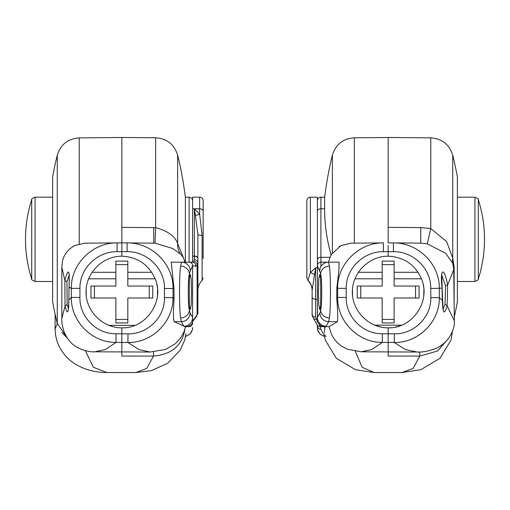 <?xml version="1.0" encoding="UTF-8"?>
<svg xmlns="http://www.w3.org/2000/svg" width="510" height="510" viewBox="0 0 510 510"><rect width="100%" height="100%" fill="white"/><g stroke="black" fill="none" stroke-linecap="round" stroke-linejoin="round"><path stroke-width="0.76" d="M52.626 281.488L35.062 281.488L35.062 197.185L52.626 197.185M457.387 281.488L474.937 281.488L474.937 197.185L457.387 197.185M360.755 286.053L357.249 286.053L357.249 297.999L360.755 297.999L360.755 286.053L382.181 286.053L382.181 261.114L394.128 261.114L394.128 286.053L415.554 286.053L415.554 297.999L394.128 297.999L394.128 319.426L382.181 319.426L382.181 322.938L394.128 322.938L394.128 319.426M400.242 325.756L401.759 325.17L374.557 325.17L381.142 327.159M394.128 278.791L421.451 278.791C431.211 301.104 412.494 328.689 388.155 327.853L391.629 327.681M395.186 327.159L400.14 325.788M453.728 269.395L452.823 263.46L445.663 253.291L427.323 243.837L420.737 243.136L393.427 242.894C417.728 242.492 439.862 263.893 439.32 288.501L439.32 297.661C439.837 321.663 418.347 343.032 394.243 342.471L388.155 342.465L388.155 327.853C368.985 327.994 352.187 311.196 352.327 292.026C352.187 272.856 368.985 256.058 388.155 256.198C403.844 256.97 414.942 264.499 421.451 278.791M423.976 291.299L423.893 289.508M423.51 286.206L423.09 284.083M423.478 286.053L423.695 287.506M423.867 289.17L423.746 296.151M423.529 297.7L423.313 298.924M352.805 286.206L353.22 284.083M352.442 289.195L352.563 296.138M358.256 272.283L382.181 272.283M394.128 272.283L418.053 272.283M388.155 256.198L388.155 245.425M336.823 288.054L337.652 288.367C337.123 263.995 359.04 242.486 383.392 242.894L351.001 243.174L341.011 245.565L339.316 246.502M328.918 326.655L331.819 335.089L334.809 339.819L337.193 342.541L341.19 345.914L347.221 349.197L361.227 351.804L371.867 349.484L382.347 342.42C358.447 342.758 337.135 321.472 337.652 297.438L346.239 297.438C345.691 316.799 362.89 334.171 382.347 333.763L394.294 333.814M336.759 298.305L337.652 297.426L337.652 288.386L346.239 288.367L346.239 297.438M382.181 319.426L382.181 297.999L360.755 297.999M383.392 242.894L383.392 251.672C363.796 251.341 345.805 268.483 346.239 288.367M454.314 320.777L454.314 320.784C454.767 326.33 452.727 332.373 448.201 338.914C444.012 343.734 439.875 346.908 435.782 348.438C428.98 351.103 422.79 352.302 417.212 352.04L405.622 349.65L394.217 342.471L394.319 333.814C413.737 334.42 431.332 317.226 430.778 297.642L439.32 297.661L442.323 300.25L442.081 288.01C439.773 268.285 444.121 266.195 447.633 284.931L447.117 305.739L445.026 304.266L445.542 285.696L441.768 275.253M442.304 299.976L442.323 300.256C442.82 313.726 444.42 315.55 447.117 305.732L454.314 320.771L453.734 269.688L447.633 284.931L445.542 285.696M430.778 297.661L430.778 288.488C431.224 268.63 413.189 251.328 393.427 251.679L383.392 251.672M442.081 288.144L430.778 288.501M443.088 309.168L445.026 304.266M388.155 227.352L420.737 227.6L430.772 228.531L430.772 137.847L388.155 137.477L388.155 242.849L393.42 242.894L393.42 251.679M453.709 268.859L454.142 267.259L454.136 305.751M427.323 243.837L430.772 228.531L446.594 241.542L452.74 258.028L454.142 267.259M420.737 227.6L420.737 243.136M452.823 263.46A17.563 14.586 162.2 0 1 452.74 258.028L452.74 155.212C449.361 144.432 442.036 138.643 430.772 137.847M452.74 155.212A351.25 351.25 0 0 1 457.387 177.015L457.387 301.665A351.25 351.25 0 0 1 454.27 317.003M355.355 351.371L362.145 367.296L374.123 372.523L402.192 372.523L413.036 368.443L419.864 356.056L388.155 356.056L388.155 342.465L382.334 342.42L382.347 333.763M415.554 286.053L419.067 286.053L419.067 297.999L415.554 297.999M121.845 327.853C146.185 328.689 164.902 301.104 155.142 278.791C148.627 264.499 137.534 256.97 121.845 256.198C102.676 256.058 85.878 272.856 86.018 292.026C85.878 311.196 102.676 327.994 121.845 327.853L121.845 333.801L127.991 333.814L127.914 342.471L121.845 342.465L121.845 333.801L116.038 333.763C96.581 334.171 79.381 316.799 79.93 297.438L79.93 288.367C79.49 268.483 97.486 251.341 117.083 251.672L117.083 242.894L84.685 243.174L74.702 245.565C68.053 249.288 63.986 254.452 62.501 261.056L61.831 267.132L64.853 280.404C68.429 267.355 69.813 269.56 68.997 287.034L68.856 299.848M86.49 286.206L86.91 284.083M86.126 289.195L86.254 296.138M157.195 286.206L156.78 284.083M157.169 286.053L157.386 287.506M157.558 289.17L157.431 296.151M157.22 297.7L157.004 298.924M128.01 333.814C147.428 334.42 165.017 317.226 164.462 297.642L164.462 288.488C164.909 268.63 146.88 251.328 127.117 251.679L127.117 242.894L121.845 242.849L121.845 137.477L155.658 137.77C166.923 138.567 174.248 144.349 177.627 155.129L177.627 243.48L184.435 260.412M115.872 272.283L91.947 272.283M69.003 287.194A2.11 0.535 -2.2 0 1 68.977 287.111A2.11 0.535 -2.2 0 1 68.997 287.034L71.343 288.367L79.93 288.367M127.117 251.679L121.845 251.634L121.845 242.849L121.845 256.198M174.006 288.38L174.095 298.522C173.234 311.635 173.253 319.362 174.165 321.67L185.015 326.655L183.823 326.247L181.324 321.67L180.604 317.991C179.176 307.932 179.169 276.139 180.604 266.061L181.534 262.172L171.213 262.172L174.006 288.386L173.005 288.488L173.005 297.655L174.095 298.554M184.958 262.172L183.466 257.85L180.636 254.203L172.858 248.51L154.995 243.162L127.117 242.894C151.419 242.492 173.553 263.893 173.005 288.501L164.462 288.488M164.462 297.642L173.005 297.642C173.521 321.657 152.037 343.032 127.933 342.471M85.272 350.625L93.355 367.213L106.775 372.523L135.877 372.523L146.721 368.443L153.555 356.056L121.845 356.056L121.845 342.465L116.025 342.42L105.557 349.484L94.917 351.804C90.423 352.155 84.877 350.88 78.285 347.986C74.772 345.978 72.305 344.161 70.884 342.541L67.549 338.525L64.317 332.463C62.373 326.63 61.544 321.95 61.831 318.431L65.05 306.038C67.365 315.531 68.627 313.542 68.844 300.078L71.343 297.426L79.93 297.438M127.819 264.626L127.819 286.053L152.751 286.053L152.751 297.999L127.819 297.999L127.819 319.426L115.872 319.426L115.872 297.999L94.446 297.999L94.446 286.053L115.872 286.053L115.872 264.626L127.819 264.626L127.819 261.114L115.872 261.114L115.872 264.626M108.687 325.348L134.997 325.348M94.917 351.804L150.163 352.04L139.153 349.643L127.914 342.471M121.845 227.352L155.658 227.645C167.713 230.941 175.038 236.219 177.627 243.48A17.563 16.594 -44.8 0 0 180.636 254.203M155.658 137.77L155.658 227.645L154.995 243.162M153.733 227.594L153.689 243.13M115.872 319.426L115.872 322.938L127.819 322.938L127.819 319.426M69.169 275.26L66.95 281.647L67.148 304.54L68.397 308.735M66.95 281.647L64.853 280.404L65.05 306.038L67.148 304.54M116.038 333.763L116.038 342.42C92.138 342.758 70.826 321.472 71.343 297.438L71.343 288.386C70.813 263.995 92.731 242.486 117.083 242.894L121.845 242.849L117.083 242.894M94.446 286.053L90.933 286.053L90.933 297.999L94.446 297.999M151.744 272.283L127.819 272.283M326.177 326.247L325.329 326.655L329.154 326.655L337.365 321.67C337.971 319.343 337.767 311.54 336.759 298.261L336.823 288.073L339.003 269.567L339.073 262.172L320.905 262.172A3.513 3.513 0 0 0 317.392 265.684L320.656 273.698A8.778 7.612 -9.7 0 1 329.396 266.061C330.824 276.12 330.831 307.912 329.396 317.991L328.676 321.67L326.177 326.247A8.778 8.778 180 0 1 317.392 317.475L319.929 312.949A8.778 8.689 35.4 0 0 328.676 321.67L337.365 321.67M319.713 270.95A8.778 8.753 90 0 1 328.465 262.172L329.396 266.061M331.137 255.006A348.712 240.274 180 0 1 324.628 208.762L324.628 197.185L320.905 197.185C318.769 197.395 317.602 198.569 317.392 200.698M319.929 312.949L320.656 310.354C322.097 303.342 322.103 280.729 320.656 273.698L320.656 305.515L319.655 309.589L318.769 304.451L318.463 292.032L318.769 279.601L319.655 274.463L320.656 278.536M317.392 319.617L317.392 211.306A3.513 2.55 -0 0 1 320.905 208.762L320.905 197.185M324.354 332.679L324.972 326.649L320.223 326.649L320.905 329.269C322.664 333.068 324.417 335.433 326.177 336.364M317.392 325.265L317.392 327.401M317.392 317.475L317.392 319.203M314.581 274.66A14.05 9.766 41.2 0 0 310.367 272.608L315.639 267.75L312.126 290.177L312.126 314.032A3.513 3.079 -0 0 0 315.639 317.112L317.418 321.262M319.183 324.532L320.223 326.649A3.513 3.449 -26.3 0 1 317.073 324.742L313.261 317.947A3.513 3.054 -32.1 0 0 316.238 319.241M317.392 327.586L317.392 325.794A3.513 3.474 0 0 0 320.905 329.269M312.126 290.177A14.05 13.955 0 0 0 307.906 280.207L307.906 280.481C310.66 283.26 312.063 286.607 312.126 290.515L312.126 296.935A3.513 2.365 -0 0 0 315.639 299.306L317.392 299.306M307.906 280.207L310.367 272.608L310.367 197.185C308.231 197.395 307.065 198.569 306.854 200.698L306.854 277.976L307.906 280.207M313.261 317.947C312.184 315.486 311.808 314.185 312.126 314.032L312.126 296.935M310.367 197.185L317.392 197.185L317.392 265.684M185.372 262.172L185.372 197.185L189.095 197.185L189.095 262.172L181.534 262.172A8.778 8.753 90 0 1 190.287 270.95L192.608 265.684A3.513 3.513 0 0 0 189.095 262.172L192.334 262.172A3.513 3.462 90 0 1 195.738 266.309L192.608 265.684L192.608 321.083L197.121 314.829L197.874 312.318L197.874 262.822L197.121 265.391L195.738 266.309M189.095 325.96L189.095 326.649A3.513 3.462 -0 0 0 192.608 323.187L192.608 321.702A3.513 3.481 39.8 0 0 193.264 319.91M192.608 265.684L192.608 272.047M192.608 213.231L192.57 262.134L193.762 261.298A3.513 3.226 40.3 0 1 197.121 265.391L197.121 314.829A3.513 3.149 36.4 0 1 196.592 316.162L196.592 316.162C198.938 311.272 197.383 313.682 197.874 312.318M190.287 270.95L189.344 273.698C187.903 280.71 187.897 303.322 189.344 310.354L190.071 312.949L192.608 317.475A8.778 8.778 -0 0 1 183.823 326.247M190.071 312.949A8.778 8.689 144.6 0 1 181.324 321.67L174.165 321.67M189.344 278.536L190.345 274.463L191.231 279.601L191.537 292.02L191.231 304.451L190.345 309.589L189.344 305.515L189.344 273.698A8.778 7.612 9.7 0 0 180.604 266.061M199.633 197.185L199.633 208.762L192.608 208.762L192.608 197.185L199.633 197.185C201.769 197.395 202.935 198.569 203.146 200.698L203.146 239.337M192.57 262.134L192.187 262.172M193.762 261.298L194.361 259.788A3.513 3.034 0 0 1 197.874 262.822L197.874 234.46L195.419 215.456A14.05 7.395 146.2 0 0 199.633 214.143L194.361 208.788L195.419 215.456M194.361 259.788L194.361 208.788L199.633 208.788A3.513 2.544 0 0 1 203.146 211.338L203.146 258.659M203.146 200.698L203.146 211.306A3.513 2.544 180 0 0 199.633 208.762L199.633 214.143L202.094 235.416A14.05 1.339 180 0 1 197.874 234.46M202.094 235.416L202.094 280.481C199.34 283.26 197.937 286.607 197.874 290.515L197.874 290.464M192.608 208.762L192.608 256.052L194.361 256.052A3.513 2.544 180 0 1 197.874 258.602A3.513 2.333 0 0 0 194.361 256.269L192.608 256.269M325.456 326.655L324.558 328.198M448.768 338.168L437.548 351.033L419.864 356.056M57.273 323.448A351.173 351.173 0 0 1 52.626 301.646L52.626 177.027A351.173 351.173 0 0 1 57.273 155.231L57.273 323.448L66.396 336.715M57.247 323.34L55.105 329.224L55.105 314.096M67.033 337.741L61.863 332.545M184.741 329.976L184.582 331.022C181.369 346.201 171.022 354.546 153.555 356.056L153.529 351.938M35.062 197.185C32.194 198.403 31.078 199.212 31.716 199.627L31.716 279.046C31.078 279.461 32.194 280.277 35.062 281.488M474.937 281.488C477.806 280.277 478.922 279.461 478.284 279.046L478.284 199.627C478.922 199.212 477.806 198.403 474.937 197.185M354.858 278.791L382.181 278.791M382.181 264.626L394.128 264.626M121.845 251.634L117.083 251.672M127.819 278.791L155.142 278.791M88.549 278.791L115.872 278.791M149.245 286.053L149.245 297.999M330.008 257.333L320.905 257.333L320.905 266.532M320.656 305.515L320.656 310.354A8.778 7.612 9.7 0 0 329.396 317.991M317.392 259.883A3.513 2.544 -0 0 1 320.905 257.333L320.905 208.762L324.628 208.762M324.392 336.179A8.778 8.778 180 0 1 317.462 328.695M315.639 317.112L315.639 267.75L317.392 267.75M189.095 326.649L185.563 326.649L183.747 332.399L180.234 338.532L175.561 343.561L165.591 349.433L150.163 352.04M185.608 336.179A8.778 8.778 -0 0 0 192.608 327.586L192.295 330.008L189.918 334.133L185.532 336.562M189.344 305.515L189.344 310.354A8.778 7.612 170.3 0 1 180.604 317.991M332.386 253.005L332.386 155.148C335.765 144.375 343.083 138.593 354.348 137.796L354.348 243.142M419.838 351.983L419.838 356.056M79.241 243.882L79.241 137.872L121.845 137.496M31.716 199.627A129.961 129.961 0 0 0 31.716 279.046M478.284 279.046A129.961 129.961 0 0 0 478.284 199.627M361.227 351.804L417.206 352.04M351.001 243.174L341.018 245.565M328.574 262.172L329.696 258.124L331.564 254.273L341.011 245.565M441.641 273.953L443.031 309.812M69.264 273.998L68.824 299.944C68.385 311.833 68.13 309.876 68.123 310.271L68.372 309.972M185.372 197.536A351.25 351.25 0 0 0 177.627 155.129M84.685 243.174L74.702 245.565M61.831 318.431L61.831 267.132M325.329 326.655C321.351 327.86 315.951 321.249 317.392 320.764M324.468 336.562L320.082 334.133L317.704 330.008L317.437 328.517M317.392 327.803L317.947 330.359M317.392 325.794L317.073 324.742M189.095 197.185C191.231 197.395 192.398 198.569 192.608 200.698M185.015 326.655C188.604 327.439 193.36 323.448 192.608 321.568M192.474 321.867L196.592 316.162M202.094 280.481L203.146 277.976M354.348 137.796L388.155 137.496M332.386 155.148A351.173 351.173 0 0 0 324.628 197.663M374.13 372.523L355.425 369.686L336.339 358.307L325.335 340.17L324.111 334.381M402.186 372.523L420.884 369.686L439.971 358.307L450.974 340.17L452.491 331.309M106.775 372.523C89.358 372.6 71.84 365.402 63.119 352.767C58.051 346.162 55.386 338.315 55.105 329.231M185.978 333.655L184.626 340.285L180.24 350.083L167.707 363.222L151.457 370.598L135.915 372.523M57.273 155.231C60.652 144.451 67.977 138.669 79.241 137.872"/></g></svg>
